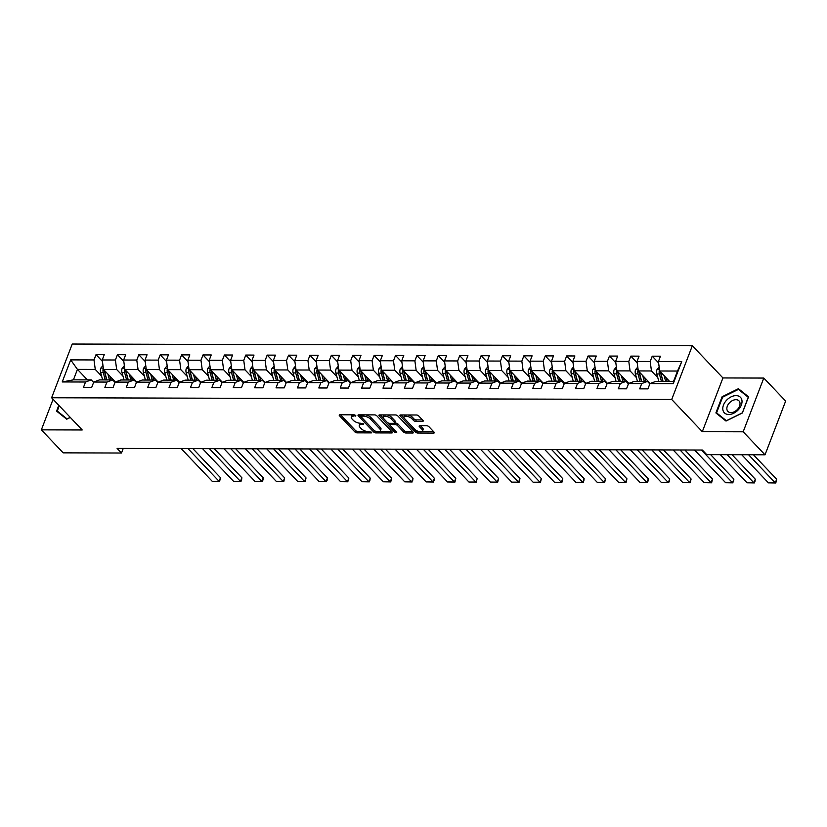 <?xml version="1.0" encoding="UTF-8"?>
<svg xmlns="http://www.w3.org/2000/svg" width="827" height="827" viewBox="0 0 827 827"><rect width="100%" height="100%" fill="white"/><g stroke="black" fill="none" stroke-linecap="round" stroke-linejoin="round"><path stroke-width="1.24" d="M355.786 415.464L354.245 414.834L339.938 414.792A1.685 0.724 -159 0 0 339.225 415.092A1.685 0.724 -159 0 0 339.452 415.692L354.897 431.942A1.685 0.724 -159 0 0 357.099 432.852L371.406 432.893L371.747 432.263L368.346 431.622A5.396 2.295 -159 0 1 361.296 428.717L360.014 427.363A5.396 2.295 -159 0 1 359.28 425.44A5.396 2.295 -159 0 1 361.575 424.489L363.766 423.869L360.365 423.228A5.396 2.295 -159 0 1 353.315 420.323L352.033 418.969A5.396 2.295 -159 0 1 351.299 417.046A5.396 2.295 -159 0 1 353.594 416.095L355.786 415.464M422.504 421.367A1.685 0.724 -159 0 0 423.228 421.067A1.685 0.724 -159 0 0 423 420.467L418.669 415.909A1.685 0.724 -159 0 0 416.457 414.999L400.578 414.958A1.685 0.724 -159 0 0 399.854 415.257A1.685 0.724 -159 0 0 400.092 415.857L415.536 432.118A1.685 0.724 -159 0 0 417.738 433.017L433.617 433.069A1.685 0.724 -159 0 0 434.34 432.769A1.685 0.724 -159 0 0 434.113 432.17L428.872 426.66A1.685 0.724 -159 0 0 426.67 425.75L419.878 425.729A1.685 0.724 -159 0 0 419.155 426.029A1.685 0.724 -159 0 0 419.382 426.629L421.977 429.358A4.517 1.923 -159 0 1 422.597 430.97A4.517 1.923 -159 0 1 419.237 431.601A4.517 1.923 -159 0 1 414.782 429.347L404.61 418.638A4.517 1.923 -159 0 1 404 417.035A4.517 1.923 -159 0 1 407.349 416.394A4.517 1.923 -159 0 1 411.815 418.658L413.51 420.447A1.685 0.724 -159 0 0 415.712 421.356L422.504 421.367L422.897 420.364M702.309 431.684L743.173 431.797L765.027 454.798L785.65 401.064L763.797 378.063L722.932 377.949L692.333 345.748L671.71 399.482L702.309 431.684L722.932 377.949M53.073 399.307L41.35 429.854L82.214 429.968L51.615 397.766L671.71 399.482M41.35 429.854L63.203 452.855L121.486 453.02L123.244 448.43M765.027 454.798L706.744 454.633L702.371 450.033L117.114 448.42L121.486 453.02M376.802 415.795A1.685 0.724 -159 0 0 374.6 414.885L358.711 414.844A1.685 0.724 -159 0 0 357.998 415.144A1.685 0.724 -159 0 0 358.225 415.743L373.67 431.994A1.685 0.724 -159 0 0 375.882 432.903L391.76 432.945A1.685 0.724 -159 0 0 392.474 432.655A1.685 0.724 -159 0 0 392.246 432.045L376.802 415.795M379.645 414.906L395.533 414.947A1.685 0.724 -159 0 1 397.735 415.857L413.18 432.107A1.685 0.724 -159 0 1 413.407 432.707A1.685 0.724 -159 0 1 412.694 433.007L405.892 432.986A1.685 0.724 -159 0 1 403.69 432.087L397.425 425.491A1.685 0.724 -159 0 0 395.223 424.582L390.716 424.571A1.685 0.724 -159 0 0 389.993 424.871A1.685 0.724 -159 0 0 390.22 425.471L396.743 432.335L394.861 432.325L379.159 415.805A1.685 0.724 -159 0 1 378.931 415.195A1.685 0.724 -159 0 1 379.645 414.906M692.333 345.748L72.238 344.032L51.615 397.766M658.602 362.898L652.224 356.179L650.198 361.482L637.028 361.44L639.064 356.148L630.836 356.117L628.799 361.42L615.639 361.389L617.676 356.086L609.447 356.065L607.411 361.358L594.241 361.327L596.277 356.023L588.049 356.003L586.023 361.306L572.853 361.265L574.889 355.961L566.66 355.941L564.624 361.244L551.464 361.203L553.501 355.91L545.272 355.889L543.236 361.182L530.066 361.151L532.102 355.848L523.873 355.827L521.837 361.13L508.677 361.089L510.714 355.786L502.485 355.765L500.449 361.068L487.289 361.027L489.326 355.734L481.097 355.703L479.06 361.006L465.89 360.975L467.927 355.672L459.698 355.651L457.662 360.944L444.502 360.913L446.539 355.61L438.31 355.589L436.274 360.892L423.114 360.851L425.14 355.548L416.922 355.527L414.885 360.83L401.715 360.789L403.752 355.496L395.523 355.465L393.487 360.768L380.327 360.737L382.363 355.434L374.135 355.414L372.098 360.706L358.939 360.675L360.965 355.372L352.747 355.352L350.71 360.655L337.54 360.613L339.577 355.31L331.348 355.29L329.311 360.593L316.152 360.551L318.188 355.259L309.96 355.228L307.923 360.531L294.763 360.5L296.79 355.197L288.561 355.176L286.535 360.479L273.365 360.438L275.401 355.134L267.173 355.114L265.136 360.417L251.977 360.376L254.013 355.083L245.784 355.052L243.748 360.355L230.578 360.324L232.614 355.021L224.386 355L222.36 360.293L209.19 360.262L211.226 354.959L202.997 354.938L200.961 360.241L187.801 360.2L189.838 354.897L181.609 354.876L179.573 360.179L166.403 360.138L168.439 354.845L160.211 354.814L158.184 360.117L145.014 360.086L147.051 354.783L138.822 354.762L136.786 360.055L123.626 360.024L125.663 354.721L117.434 354.7L115.398 360.003L102.228 359.962L104.264 354.659L96.035 354.638L93.999 359.941L70.688 359.879L62.221 381.95L73.427 379.841L91.259 379.882L93.627 382.384M652.224 356.179L660.453 356.199L658.426 361.502L681.737 361.564L673.261 383.645L649.95 383.573L647.913 388.876L639.684 388.855L641.721 383.552L628.561 383.521L626.525 388.814L618.296 388.793L620.333 383.49L607.163 383.459L605.126 388.762L596.898 388.731L598.934 383.439L585.774 383.397L583.738 388.7L575.509 388.68L577.546 383.377L564.376 383.335L562.35 388.638L554.121 388.618L556.158 383.315L542.988 383.283L540.951 388.576L532.722 388.556L534.759 383.263L521.599 383.221L519.563 388.525L511.334 388.504L513.371 383.201L500.201 383.159L498.174 388.463L489.946 388.442L491.972 383.139L478.812 383.108L476.776 388.401L468.547 388.38L470.584 383.077L457.424 383.046L455.388 388.349L447.159 388.318L449.195 383.025L436.025 382.984L433.999 388.287L425.771 388.266L427.797 382.963L414.637 382.922L412.601 388.225L404.372 388.204L406.408 382.901L393.249 382.87L391.212 388.163L382.984 388.142L385.02 382.839L371.85 382.808L369.814 388.111L361.595 388.08L363.622 382.787L350.462 382.746L348.425 388.049L340.197 388.028L342.233 382.725L329.074 382.684L327.037 387.987L318.808 387.966L320.845 382.663L307.675 382.632L305.639 387.925L297.42 387.904L299.446 382.601L286.287 382.57L284.25 387.873L276.022 387.853L278.058 382.55L264.898 382.508L262.862 387.811L254.633 387.791L256.67 382.487L243.5 382.456L241.463 387.749L233.235 387.729L235.271 382.425L222.112 382.394L220.075 387.698L211.846 387.667L213.883 382.374L200.713 382.332L198.687 387.636L190.458 387.615L192.495 382.312L179.325 382.27L177.288 387.574L169.059 387.553L171.096 382.25L157.936 382.219L155.9 387.512L147.671 387.491L149.708 382.188L136.538 382.157L134.512 387.46L126.283 387.429L128.319 382.136L115.149 382.095L113.113 387.398L104.884 387.377L106.921 382.074L93.761 382.033L91.725 387.336L83.496 387.315L85.532 382.012L62.221 381.95M650.218 383.48L638.299 370.93L651.459 370.972L657.785 377.629M649.815 383.924L647.448 381.423L634.278 381.392L628.561 383.521M651.459 370.972L650.198 361.482M638.299 370.93L637.028 361.44M641.721 383.552L647.448 381.423M628.82 383.418L616.901 370.878L630.071 370.909L636.397 377.567M628.427 383.862L626.06 381.371L612.89 381.33L607.163 383.459M630.071 370.909L628.799 361.42M616.901 370.878L615.639 361.389M620.333 383.49L626.06 381.371M607.432 383.356L595.512 370.816L608.672 370.847L615.009 377.515M607.028 383.8L604.661 381.309L591.501 381.268L585.774 383.397M608.672 370.847L607.411 361.358M595.512 370.816L594.241 361.327M598.934 383.439L604.661 381.309M586.043 383.304L574.124 370.754L587.284 370.796L593.61 377.453M585.64 383.738L583.273 381.247L570.103 381.216L564.376 383.335M587.284 370.796L586.023 361.306M574.124 370.754L572.853 361.265M577.546 383.377L583.273 381.247M564.645 383.242L552.725 370.692L565.895 370.734L572.222 377.391M564.252 383.687L561.884 381.185L548.714 381.154L542.988 383.283M565.895 370.734L564.624 361.244M552.725 370.692L551.464 361.203M556.158 383.315L561.884 381.185M543.256 383.18L531.337 370.641L544.497 370.672L550.823 377.329M542.853 383.625L540.486 381.133L527.326 381.092L521.599 383.221M544.497 370.672L543.236 361.182M531.337 370.641L530.066 361.151M534.759 383.263L540.486 381.133M521.868 383.118L509.949 370.579L523.109 370.61L529.435 377.277M521.465 383.563L519.098 381.071L505.928 381.03L500.201 383.159M523.109 370.61L521.837 361.13M509.949 370.579L508.677 361.089M513.371 383.201L519.098 381.071M500.469 383.066L488.55 370.517L501.72 370.558L508.047 377.215M500.077 383.501L497.699 381.009L484.539 380.978L478.812 383.108M501.72 370.558L500.449 361.068M488.55 370.517L487.289 361.027M491.972 383.139L497.699 381.009M479.081 383.004L467.162 370.455L480.322 370.496L486.648 377.153M478.678 383.449L476.311 380.947L463.151 380.916L457.424 383.046M480.322 370.496L479.06 361.006M467.162 370.455L465.89 360.975M470.584 383.077L476.311 380.947M457.693 382.942L445.774 370.403L458.933 370.434L465.26 377.091M457.29 383.387L454.922 380.896L441.752 380.854L436.025 382.984M458.933 370.434L457.662 360.944M445.774 370.403L444.502 360.913M449.195 383.025L454.922 380.896M436.294 382.88L424.375 370.341L437.545 370.382L443.872 377.04M435.901 383.325L433.524 380.833L420.364 380.792L414.637 382.922M437.545 370.382L436.274 360.892M424.375 370.341L423.114 360.851M427.797 382.963L433.524 380.833M414.906 382.829L402.987 370.279L416.146 370.32L422.473 376.978M414.503 383.263L412.135 380.771L398.976 380.74L393.249 382.87M416.146 370.32L414.885 360.83M402.987 370.279L401.715 360.789M406.408 382.901L412.135 380.771M393.507 382.767L381.588 370.227L394.758 370.258L401.085 376.916M393.114 383.211L390.747 380.72L377.577 380.678L371.85 382.808M394.758 370.258L393.487 360.768M381.588 370.227L380.327 360.737M385.02 382.839L390.747 380.72M372.119 382.705L360.2 370.165L373.37 370.196L379.696 376.864M371.726 383.149L369.349 380.658L356.189 380.616L350.462 382.746M373.37 370.196L372.098 360.706M360.2 370.165L358.939 360.675M363.622 382.787L369.349 380.658M350.731 382.653L338.812 370.103L351.971 370.145L358.298 376.802M350.328 383.087L347.96 380.596L334.801 380.565L329.074 382.684M351.971 370.145L350.71 360.655M338.812 370.103L337.54 360.613M342.233 382.725L347.96 380.596M329.332 382.591L317.413 370.041L330.583 370.082L336.909 376.74M328.939 383.035L326.572 380.534L313.402 380.503L307.675 382.632M330.583 370.082L329.311 360.593M317.413 370.041L316.152 360.551M320.845 382.663L326.572 380.534M307.944 382.529L296.025 369.989L309.195 370.02L315.521 376.678M307.551 382.973L305.173 380.482L292.014 380.441L286.287 382.57M309.195 370.02L307.923 360.531M296.025 369.989L294.763 360.5M299.446 382.601L305.173 380.482M286.555 382.467L274.636 369.927L287.796 369.958L294.123 376.626M286.152 382.911L283.785 380.42L270.615 380.379L264.898 382.508M287.796 369.958L286.535 360.479M274.636 369.927L273.365 360.438M278.058 382.55L283.785 380.42M265.157 382.415L253.238 369.865L266.408 369.907L272.734 376.564M264.764 382.849L262.397 380.358L249.227 380.327L243.5 382.456M266.408 369.907L265.136 360.417M253.238 369.865L251.977 360.376M256.67 382.487L262.397 380.358M243.769 382.353L231.849 369.803L245.009 369.845L251.346 376.502M243.365 382.798L240.998 380.296L227.838 380.265L222.112 382.394M245.009 369.845L243.748 360.355M231.849 369.803L230.578 360.324M235.271 382.425L240.998 380.296M222.38 382.291L210.461 369.752L223.621 369.783L229.947 376.44M221.977 382.736L219.61 380.244L206.44 380.203L200.713 382.332M223.621 369.783L222.36 360.293M210.461 369.752L209.19 360.262M213.883 382.374L219.61 380.244M200.982 382.229L189.063 369.69L202.233 369.721L208.559 376.388M200.589 382.674L198.222 380.182L185.052 380.141L179.325 382.27M202.233 369.721L200.961 360.241M189.063 369.69L187.801 360.2M192.495 382.312L198.222 380.182M179.593 382.177L167.674 369.628L180.834 369.669L187.16 376.326M179.19 382.612L176.823 380.12L163.663 380.089L157.936 382.219M180.834 369.669L179.573 360.179M167.674 369.628L166.403 360.138M171.096 382.25L176.823 380.12M158.205 382.115L146.286 369.576L159.446 369.607L165.772 376.264M157.802 382.56L155.435 380.058L142.265 380.027L136.538 382.157M159.446 369.607L158.184 360.117M146.286 369.576L145.014 360.086M149.708 382.188L155.435 380.058M136.806 382.053L124.887 369.514L138.057 369.545L144.384 376.202M136.414 382.498L134.036 380.007L120.876 379.965L115.149 382.095M138.057 369.545L136.786 360.055M124.887 369.514L123.626 360.024M128.319 382.136L134.036 380.007M115.418 382.002L103.499 369.452L116.659 369.493L122.985 376.151M115.015 382.436L112.648 379.944L99.488 379.903L93.761 382.033M116.659 369.493L115.398 360.003M103.499 369.452L102.228 359.962M106.921 382.074L112.648 379.944M87.414 379.872L77.449 369.38L95.27 369.431L101.597 376.089M95.27 369.431L93.999 359.941M73.427 379.841L77.449 369.38L70.688 359.879M85.532 382.012L91.259 379.882M743.173 431.797L763.797 378.063M649.95 383.573L655.677 381.443L673.498 381.495L677.52 371.044L659.688 370.992L669.663 381.485M673.261 383.645L673.498 381.495M677.52 371.044L681.737 361.564M659.688 370.992L658.426 361.502M102.414 361.358L96.035 354.638M123.812 361.409L117.434 354.7M145.201 361.471L138.822 354.762M166.589 361.533L160.211 354.814M187.987 361.595L181.609 354.876M209.376 361.647L202.997 354.938M230.764 361.709L224.386 355M252.163 361.771L245.784 355.052M273.551 361.823L267.173 355.114M294.939 361.885L288.561 355.176M316.338 361.947L309.96 355.228M337.726 362.009L331.348 355.29M359.125 362.061L352.747 355.352M380.513 362.123L374.135 355.414M401.901 362.185L395.523 355.465M423.3 362.247L416.922 355.527M444.688 362.298L438.31 355.589M466.077 362.36L459.698 355.651M487.475 362.422L481.097 355.703M508.863 362.474L502.485 355.765M530.252 362.536L523.873 355.827M551.65 362.598L545.272 355.889M573.039 362.66L566.66 355.941M594.427 362.712L588.049 356.003M615.826 362.774L609.447 356.065M637.214 362.836L630.836 356.117M58.8 405.323L56.577 411.102L66.708 419.227L70.316 417.449M748.569 396.815L738.439 388.69L722.105 396.743L715.893 412.931L726.013 421.057L742.357 413.004L748.569 396.815M741.25 391.647L738.439 388.69M352.788 414.823A5.396 2.295 -159 0 0 351.857 415.588L351.299 417.046M360.768 423.228A5.396 2.295 -159 0 0 359.838 423.993L359.28 425.44M340.538 414.792L355.455 430.495A1.685 0.724 -159 0 0 357.657 431.405L366.619 431.425M379.469 431.467L391.719 431.498M359.311 414.844L360.903 416.519M361.399 416.115L361.058 416.746L374.61 431.012L378.104 431.653A5.396 2.295 -159 0 0 380.399 430.691A5.396 2.295 -159 0 0 379.665 428.768L370.403 419.02A5.396 2.295 -159 0 0 363.353 416.115L361.399 416.115L361.885 414.854M361.461 414.854L360.892 416.322M380.399 430.691L380.958 429.244A5.396 2.295 -159 0 0 380.224 427.321L379.665 428.768M365.637 414.865A5.396 2.295 -159 0 1 370.961 417.563L380.224 427.321M412.652 431.549L406.45 431.539L405.892 432.986M394.665 423.124L395.782 423.135A1.685 0.724 -159 0 1 397.983 424.034L404.248 430.629A1.685 0.724 -159 0 0 406.45 431.539M390.623 423.31A1.685 0.724 -159 0 0 390.551 423.414L389.993 424.871M390.034 425.212L387.615 422.659M383.377 418.193L380.244 414.906M390.923 418.648A4.517 1.923 -159 0 0 386.467 416.384A4.517 1.923 -159 0 0 383.108 417.025A4.517 1.923 -159 0 0 383.728 418.627L387.305 422.401A1.685 0.724 -159 0 0 389.507 423.31L394.024 423.321A1.685 0.724 -159 0 0 394.737 423.021A1.685 0.724 -159 0 0 394.51 422.421L390.923 418.648L391.481 417.201A4.517 1.923 -159 0 0 386.974 414.927M384.483 414.916A4.517 1.923 -159 0 0 383.666 415.567L383.108 417.025M394.737 423.021L395.296 421.563A1.685 0.724 -159 0 0 395.068 420.964L394.51 422.421M391.481 417.201L395.068 420.964M408.073 414.978A4.517 1.923 -159 0 1 412.373 417.211L414.069 418.989A1.685 0.724 -159 0 0 416.27 419.899L422.473 419.92M405.251 414.968A4.517 1.923 -159 0 0 404.558 415.578L404 417.035M422.597 430.97L423.155 429.523A4.517 1.923 -159 0 0 422.535 427.91L421.977 429.358M420.467 425.729L422.535 427.91M415.247 429.771L416.095 430.66A1.685 0.724 -159 0 0 418.297 431.57L419.082 431.57M421.904 431.58L433.586 431.611M401.178 414.958L404.258 418.214M102.982 365.575L100.76 368.17A4.559 2.75 90.2 0 0 100.605 372.419L102.641 379.913M188.008 448.616L219.083 481.324L212.229 481.304L181.154 448.596M107.903 374.093L109.495 379.934M220.478 477.686L219.61 481.428L219.083 481.324L220.478 477.686L192.867 448.627M109.981 376.275L110.766 379.159A10.916 6.585 90.2 0 0 110.994 379.944M106.745 379.924A10.916 6.585 -89.8 0 1 106.507 379.148L104.44 371.499A2.326 1.396 -89.8 0 1 104.316 370.703L103.055 369.38A4.559 2.75 90.2 0 0 103.21 372.419L105.246 379.924M106.89 379.924L104.853 372.429A4.559 2.75 -89.8 0 1 104.605 370.62M103.396 368.718L103.055 369.38M219.61 481.428L212.229 481.304M59.72 413.624L57.259 411.04L59.265 405.819M70.233 417.356L67.07 418.907L57.259 411.04M736.03 395.616A11.175 7.536 -43.5 0 0 723.491 405.034A11.175 7.536 -43.5 0 0 728.783 414.492A11.175 7.536 -43.5 0 0 741.312 405.085A11.175 7.536 -43.5 0 0 736.03 395.616M735.916 399.689A7.65 5.158 -43.5 0 0 728.37 404.176A7.65 5.158 -43.5 0 0 727.894 411.412A7.65 5.158 -43.5 0 0 730.954 412.611A7.65 5.158 -43.5 0 0 738.501 408.114A7.65 5.158 -43.5 0 0 738.987 400.878A7.65 5.158 -43.5 0 0 735.916 399.689M742.212 412.931L726.385 420.736L716.575 412.859L722.591 397.187L738.418 389.383L748.228 397.249L742.305 413.024M719.035 415.443L716.575 412.859M124.37 365.637L122.158 368.232A4.559 2.75 90.2 0 0 121.993 372.47L124.029 379.975M209.396 448.668L240.471 481.376L233.617 481.366L202.543 448.658M129.301 374.155L130.883 379.996M241.866 477.748L241.556 480.032L240.471 481.376L241.866 477.748L214.255 448.689M131.369 376.337L132.155 379.221A10.916 6.585 90.2 0 0 132.392 379.996M128.133 379.986A10.916 6.585 -89.8 0 1 127.906 379.211L125.828 371.561A2.326 1.396 -89.8 0 1 125.704 370.765L124.453 369.442A4.559 2.75 90.2 0 0 124.598 372.481L126.634 379.986M128.278 379.986L126.242 372.481A4.559 2.75 -89.8 0 1 126.004 370.682M124.794 368.78L124.453 369.442M240.998 481.479L233.617 481.366M145.769 365.699L143.547 368.284A4.559 2.75 90.2 0 0 143.381 372.532L145.418 380.038M230.785 448.73L261.87 481.438L255.016 481.417L223.931 448.71M150.69 374.207L152.282 380.058M263.265 477.81L262.955 480.094L261.87 481.438L263.265 477.81L235.643 448.741M152.768 376.388L153.543 379.283A10.916 6.585 90.2 0 0 153.781 380.058M149.532 380.048A10.916 6.585 -89.8 0 1 149.294 379.273L147.216 371.612A2.326 1.396 -89.8 0 1 147.103 370.816L145.841 369.493A4.559 2.75 90.2 0 0 145.986 372.543L148.023 380.038M149.677 380.048L147.63 372.543A4.559 2.75 -89.8 0 1 147.392 370.744M146.183 368.842L145.841 369.493M262.397 481.541L255.016 481.417M167.157 365.761L164.935 368.346A4.559 2.75 90.2 0 0 164.78 372.595L166.816 380.1M252.183 448.792L283.258 481.5L276.404 481.479L245.33 448.772M172.078 374.269L173.67 380.11M284.653 477.872L283.785 481.603L283.258 481.5L284.653 477.872L257.042 448.803M174.156 376.45L174.942 379.345A10.916 6.585 90.2 0 0 175.169 380.12M170.92 380.11A10.916 6.585 -89.8 0 1 170.693 379.324L168.615 371.674A2.326 1.396 -89.8 0 1 168.491 370.878L167.23 369.555A4.559 2.75 90.2 0 0 167.385 372.595L169.421 380.1M171.065 380.11L169.028 372.605A4.559 2.75 -89.8 0 1 168.78 370.796M167.581 368.894L167.23 369.555M283.785 481.603L276.404 481.479M188.546 365.813L186.333 368.408A4.559 2.75 90.2 0 0 186.168 372.646L188.205 380.151M273.572 448.854L304.646 481.562L297.792 481.541L266.718 448.834M193.477 374.331L195.058 380.172M306.042 477.923L305.173 481.665L304.646 481.562L306.042 477.923L278.43 448.865M195.544 376.512L196.33 379.397A10.916 6.585 90.2 0 0 196.568 380.172M192.319 380.162A10.916 6.585 -89.8 0 1 192.081 379.386L190.003 371.736A2.326 1.396 -89.8 0 1 189.879 370.941L188.628 369.617A4.559 2.75 90.2 0 0 188.773 372.657L190.81 380.162M192.453 380.162L190.417 372.667A4.559 2.75 -89.8 0 1 190.179 370.858M188.97 368.956L188.628 369.617M305.173 481.665L297.792 481.541M209.944 365.875L207.722 368.47A4.559 2.75 90.2 0 0 207.556 372.708L209.593 380.213M294.97 448.906L326.045 481.614L319.191 481.593L288.106 448.885M214.865 374.393L216.457 380.234M327.44 477.985L327.13 480.27L326.045 481.614L327.44 477.985L299.819 448.927M216.943 376.564L217.718 379.459A10.916 6.585 90.2 0 0 217.956 380.234M213.707 380.224A10.916 6.585 -89.8 0 1 213.469 379.448L211.392 371.799A2.326 1.396 -89.8 0 1 211.278 371.003L210.017 369.679A4.559 2.75 90.2 0 0 210.161 372.719L212.198 380.224M213.852 380.224L211.815 372.719A4.559 2.75 -89.8 0 1 211.567 370.92M210.358 369.018L210.017 369.679M326.572 481.717L319.191 481.593M231.333 365.937L229.11 368.522A4.559 2.75 90.2 0 0 228.955 372.77L230.991 380.275M316.359 448.968L347.433 481.676L340.579 481.655L309.505 448.947M236.264 374.445L237.845 380.296M348.829 478.047L348.518 480.332L347.433 481.676L348.829 478.047L321.217 448.978M238.331 376.626L239.117 379.521A10.916 6.585 90.2 0 0 239.344 380.296M235.095 380.286A10.916 6.585 -89.8 0 1 234.868 379.51L232.79 371.85A2.326 1.396 -89.8 0 1 232.666 371.054L231.405 369.731A4.559 2.75 90.2 0 0 231.56 372.781L233.596 380.275M235.24 380.286L233.204 372.781A4.559 2.75 -89.8 0 1 232.966 370.982M231.756 369.08L231.405 369.731M347.96 481.779L340.579 481.655M252.721 365.989L250.509 368.584A4.559 2.75 90.2 0 0 250.343 372.832L252.38 380.327M337.747 449.03L368.832 481.738L361.968 481.717L330.893 449.009M257.652 374.507L259.233 380.348M370.217 478.109L369.907 480.384L368.832 481.738L370.217 478.109L342.605 449.04M259.719 376.688L260.505 379.572A10.916 6.585 90.2 0 0 260.743 380.358M256.494 380.348A10.916 6.585 -89.8 0 1 256.256 379.562L254.178 371.912A2.326 1.396 -89.8 0 1 254.054 371.116L252.804 369.793A4.559 2.75 90.2 0 0 252.948 372.832L254.985 380.337M256.628 380.348L254.592 372.843A4.559 2.75 -89.8 0 1 254.354 371.034M253.145 369.131L252.804 369.793M369.349 481.841L361.968 481.717M274.119 366.051L271.897 368.646A4.559 2.75 90.2 0 0 271.732 372.884L273.768 380.389M359.145 449.092L390.22 481.8L383.366 481.779L352.281 449.071M279.04 374.569L280.632 380.41M391.616 478.161L390.747 481.903L390.22 481.8L391.616 478.161L363.994 449.102M281.118 376.75L281.904 379.634A10.916 6.585 90.2 0 0 282.131 380.41M277.882 380.399A10.916 6.585 -89.8 0 1 277.645 379.624L275.567 371.974A2.326 1.396 -89.8 0 1 275.453 371.178L274.192 369.855A4.559 2.75 90.2 0 0 274.337 372.894L276.373 380.399M278.027 380.399L275.991 372.905A4.559 2.75 -89.8 0 1 275.742 371.096M274.533 369.193L274.192 369.855M390.747 481.903L383.366 481.779M295.508 366.113L293.285 368.697A4.559 2.75 90.2 0 0 293.13 372.946L295.167 380.451M380.534 449.144L411.608 481.852L404.754 481.831L373.68 449.123M300.439 374.621L302.02 380.472M413.004 478.223L412.694 480.508L411.608 481.852L413.004 478.223L385.392 449.164M302.506 376.802L303.292 379.696A10.916 6.585 90.2 0 0 303.53 380.472M299.271 380.461A10.916 6.585 -89.8 0 1 299.043 379.686L296.965 372.036A2.326 1.396 -89.8 0 1 296.841 371.24L295.58 369.907A4.559 2.75 90.2 0 0 295.735 372.956L297.772 380.461M299.415 380.461L297.379 372.956A4.559 2.75 -89.8 0 1 297.141 371.158M295.932 369.255L295.58 369.907M412.135 481.955L404.754 481.831M316.896 366.175L314.684 368.759A4.559 2.75 90.2 0 0 314.518 373.008L316.555 380.513M401.922 449.206L433.007 481.914L426.143 481.893L395.068 449.185M321.827 374.683L323.409 380.523M434.392 478.285L434.082 480.57L433.007 481.914L434.392 478.285L406.781 449.216M323.895 376.864L324.68 379.758A10.916 6.585 90.2 0 0 324.918 380.534M320.669 380.523A10.916 6.585 -89.8 0 1 320.431 379.748L318.354 372.088A2.326 1.396 -89.8 0 1 318.23 371.292L316.979 369.969A4.559 2.75 90.2 0 0 317.123 373.018L319.16 380.513M320.804 380.523L318.767 373.018A4.559 2.75 -89.8 0 1 318.529 371.22M317.32 369.307L316.979 369.969M433.524 482.017L426.143 481.893M338.295 366.227L336.072 368.821A4.559 2.75 90.2 0 0 335.907 373.07L337.943 380.565M423.321 449.268L454.395 481.976L447.541 481.955L416.457 449.247M343.215 374.745L344.807 380.585M455.791 478.347L454.922 482.079L454.395 481.976L455.791 478.347L428.169 449.278M345.293 376.926L346.079 379.81A10.916 6.585 90.2 0 0 346.306 380.596M342.058 380.575A10.916 6.585 -89.8 0 1 341.82 379.8L339.742 372.15A2.326 1.396 -89.8 0 1 339.628 371.354L338.367 370.031A4.559 2.75 90.2 0 0 338.512 373.07L340.559 380.575M342.202 380.585L340.166 373.08A4.559 2.75 -89.8 0 1 339.918 371.271M338.708 369.369L338.367 370.031M454.922 482.079L447.541 481.955M359.683 366.289L357.46 368.883A4.559 2.75 90.2 0 0 357.305 373.122L359.342 380.627M444.709 449.319L475.783 482.027L468.93 482.017L437.855 449.309M364.614 374.807L366.196 380.647M477.179 478.399L476.311 482.141L475.783 482.027L477.179 478.399L449.568 449.34M366.681 376.988L367.467 379.872A10.916 6.585 90.2 0 0 367.705 380.647M363.446 380.637A10.916 6.585 -89.8 0 1 363.218 379.862L361.141 372.212A2.326 1.396 -89.8 0 1 361.017 371.416L359.755 370.093A4.559 2.75 90.2 0 0 359.91 373.132L361.947 380.637M363.591 380.637L361.554 373.132A4.559 2.75 -89.8 0 1 361.316 371.333M360.107 369.431L359.755 370.093M476.311 482.141L468.93 482.017M381.071 366.351L378.859 368.935A4.559 2.75 90.2 0 0 378.694 373.184L380.73 380.689M466.097 449.381L497.182 482.089L490.318 482.069L459.243 449.361M386.002 374.858L387.584 380.709M498.567 478.461L497.709 482.193L497.182 482.089L498.567 478.461L470.956 449.392M388.07 377.04L388.855 379.934A10.916 6.585 90.2 0 0 389.093 380.709M384.844 380.699A10.916 6.585 -89.8 0 1 384.607 379.924L382.529 372.274A2.326 1.396 -89.8 0 1 382.405 371.468L381.154 370.145A4.559 2.75 90.2 0 0 381.299 373.194L383.335 380.699M384.979 380.699L382.942 373.194A4.559 2.75 -89.8 0 1 382.705 371.395M381.495 369.493L381.154 370.145M497.709 482.193L490.318 482.069M402.47 366.413L400.247 368.997A4.559 2.75 90.2 0 0 400.082 373.246L402.129 380.751M487.496 449.443L518.57 482.151L511.717 482.131L480.632 449.423M407.391 374.92L408.983 380.761M519.966 478.523L519.098 482.255L518.57 482.151L519.966 478.523L492.344 449.454M409.468 377.102L410.254 379.996A10.916 6.585 90.2 0 0 410.481 380.771M406.233 380.761A10.916 6.585 -89.8 0 1 405.995 379.975L403.917 372.326A2.326 1.396 -89.8 0 1 403.803 371.53L402.542 370.207A4.559 2.75 90.2 0 0 402.697 373.246L404.734 380.751M406.377 380.761L404.341 373.256A4.559 2.75 -89.8 0 1 404.093 371.447M402.883 369.545L402.542 370.207M519.098 482.255L511.717 482.131M423.858 366.464L421.636 369.059A4.559 2.75 90.2 0 0 421.481 373.297L423.517 380.802M508.884 449.506L539.959 482.213L533.105 482.193L502.03 449.485M428.789 374.982L430.371 380.823M541.354 478.575L540.486 482.317L539.959 482.213L541.354 478.575L513.743 449.516M430.857 377.164L431.642 380.048A10.916 6.585 90.2 0 0 431.88 380.833M427.621 380.813A10.916 6.585 -89.8 0 1 427.394 380.038L425.316 372.388A2.326 1.396 -89.8 0 1 425.192 371.592L423.941 370.269A4.559 2.75 90.2 0 0 424.086 373.308L426.122 380.813M427.766 380.813L425.729 373.318A4.559 2.75 -89.8 0 1 425.491 371.509M424.282 369.607L423.941 370.269M540.486 482.317L533.105 482.193M445.257 366.526L443.034 369.121A4.559 2.75 90.2 0 0 442.869 373.359L444.905 380.865M530.272 449.557L561.357 482.265L554.493 482.255L523.419 449.547M450.177 375.044L451.769 380.885M562.753 478.637L562.443 480.921L561.357 482.265L562.753 478.637L535.131 449.578M452.245 377.226L453.031 380.11A10.916 6.585 90.2 0 0 453.268 380.885M449.02 380.875A10.916 6.585 -89.8 0 1 448.782 380.1L446.704 372.45A2.326 1.396 -89.8 0 1 446.59 371.654L445.329 370.331A4.559 2.75 90.2 0 0 445.474 373.37L447.51 380.875M449.154 380.875L447.118 373.37A4.559 2.75 -89.8 0 1 446.88 371.571M445.67 369.669L445.329 370.331M561.884 482.368L554.493 482.255M466.645 366.588L464.423 369.173A4.559 2.75 90.2 0 0 464.267 373.422L466.304 380.927M551.671 449.619L582.746 482.327L575.892 482.306L544.817 449.599M471.566 375.096L473.158 380.947M584.141 478.699L583.831 480.983L582.746 482.327L584.141 478.699L556.53 449.63M473.644 377.277L474.429 380.172A10.916 6.585 90.2 0 0 474.657 380.947M470.408 380.937A10.916 6.585 -89.8 0 1 470.17 380.162L468.103 372.501A2.326 1.396 -89.8 0 1 467.979 371.705L466.717 370.382A4.559 2.75 90.2 0 0 466.873 373.432L468.909 380.927M470.553 380.937L468.516 373.432A4.559 2.75 -89.8 0 1 468.268 371.633M467.059 369.731L466.717 370.382M583.273 482.43L575.892 482.306M488.033 366.64L485.821 369.235A4.559 2.75 90.2 0 0 485.656 373.484L487.692 380.978M573.059 449.681L604.134 482.389L597.28 482.368L566.206 449.661M492.964 375.158L494.546 380.999M605.529 478.761L604.661 482.492L604.134 482.389L605.529 478.761L577.918 449.692M495.032 377.339L495.818 380.234A10.916 6.585 90.2 0 0 496.055 381.009M491.796 380.999A10.916 6.585 -89.8 0 1 491.569 380.213L489.491 372.563A2.326 1.396 -89.8 0 1 489.367 371.768L488.116 370.444A4.559 2.75 90.2 0 0 488.261 373.484L490.297 380.989M491.941 380.999L489.904 373.494A4.559 2.75 -89.8 0 1 489.667 371.685M488.457 369.783L488.116 370.444M604.661 482.492L597.28 482.368M509.432 366.702L507.209 369.297A4.559 2.75 90.2 0 0 507.044 373.535L509.081 381.04M594.448 449.743L625.532 482.451L618.679 482.43L587.594 449.723M514.353 375.22L515.945 381.061M626.928 478.812L626.06 482.554L625.532 482.451L626.928 478.812L599.306 449.754M516.43 377.401L517.206 380.286A10.916 6.585 90.2 0 0 517.444 381.061M513.195 381.051A10.916 6.585 -89.8 0 1 512.957 380.275L510.879 372.626A2.326 1.396 -89.8 0 1 510.766 371.83L509.504 370.506A4.559 2.75 90.2 0 0 509.649 373.546L511.686 381.051M513.34 381.051L511.293 373.556A4.559 2.75 -89.8 0 1 511.055 371.747M509.845 369.845L509.504 370.506M626.06 482.554L618.679 482.43M530.82 366.764L528.598 369.349A4.559 2.75 90.2 0 0 528.443 373.597L530.479 381.102M615.846 449.795L646.921 482.503L640.067 482.482L608.992 449.774M535.741 375.272L537.333 381.123M648.316 478.874L648.006 481.159L646.921 482.503L648.316 478.874L620.705 449.816M537.819 377.453L538.604 380.348A10.916 6.585 90.2 0 0 538.832 381.123M534.583 381.113A10.916 6.585 -89.8 0 1 534.356 380.337L532.278 372.688A2.326 1.396 -89.8 0 1 532.154 371.892L530.893 370.558A4.559 2.75 90.2 0 0 531.048 373.608L533.084 381.113M534.728 381.113L532.691 373.608A4.559 2.75 -89.8 0 1 532.443 371.809M531.234 369.907L530.893 370.558M647.448 482.606L640.067 482.482M552.209 366.826L549.996 369.411A4.559 2.75 90.2 0 0 549.831 373.659L551.867 381.164M637.235 449.857L668.309 482.565L661.455 482.544L630.381 449.836M557.14 375.334L558.721 381.175M669.705 478.936L669.394 481.221L668.309 482.565L669.705 478.936L642.093 449.867M559.207 377.515L559.993 380.41A10.916 6.585 90.2 0 0 560.23 381.185M555.982 381.175A10.916 6.585 -89.8 0 1 555.744 380.399L553.666 372.739A2.326 1.396 -89.8 0 1 553.542 371.943L552.291 370.62A4.559 2.75 90.2 0 0 552.436 373.67L554.472 381.164M556.116 381.175L554.08 373.67A4.559 2.75 -89.8 0 1 553.842 371.871M552.632 369.958L552.291 370.62M668.836 482.668L661.455 482.544M573.607 366.878L571.385 369.473A4.559 2.75 90.2 0 0 571.219 373.721L573.256 381.216M658.633 449.919L689.708 482.627L682.854 482.606L651.769 449.898M578.528 375.396L580.12 381.237M691.103 478.998L690.235 482.73L689.708 482.627L691.103 478.998L663.481 449.929M580.606 377.577L581.381 380.461A10.916 6.585 90.2 0 0 581.619 381.247M577.37 381.226A10.916 6.585 -89.8 0 1 577.132 380.451L575.054 372.801A2.326 1.396 -89.8 0 1 574.941 372.005L573.68 370.682A4.559 2.75 90.2 0 0 573.824 373.721L575.861 381.226M577.515 381.237L575.478 373.732A4.559 2.75 -89.8 0 1 575.23 371.923M574.021 370.02L573.68 370.682M690.235 482.73L682.854 482.606M594.995 366.94L592.773 369.535A4.559 2.75 90.2 0 0 592.618 373.773L594.654 381.278M680.021 449.971L711.096 482.679L704.242 482.668L673.168 449.96M599.916 375.458L601.508 381.299M712.492 479.05L711.623 482.792L711.096 482.679L712.492 479.05L684.88 449.991M601.994 377.639L602.78 380.523A10.916 6.585 90.2 0 0 603.007 381.299M598.758 381.288A10.916 6.585 -89.8 0 1 598.531 380.513L596.453 372.863A2.326 1.396 -89.8 0 1 596.329 372.067L595.068 370.744A4.559 2.75 90.2 0 0 595.223 373.783L597.259 381.288M598.903 381.288L596.867 373.783A4.559 2.75 -89.8 0 1 596.629 371.985M595.419 370.082L595.068 370.744M711.623 482.792L704.242 482.668M616.384 367.002L614.172 369.586A4.559 2.75 90.2 0 0 614.006 373.835L616.043 381.34M701.41 450.033L732.495 482.741L725.63 482.72L694.556 450.012M621.315 375.51L622.896 381.361M733.88 479.112L733.57 481.397L732.495 482.741L733.88 479.112L710.641 454.643M623.382 377.691L624.168 380.585A10.916 6.585 90.2 0 0 624.406 381.361M620.157 381.35A10.916 6.585 -89.8 0 1 619.919 380.575L617.841 372.925A2.326 1.396 -89.8 0 1 617.717 372.119L616.466 370.796A4.559 2.75 90.2 0 0 616.611 373.845L618.648 381.35M620.291 381.35L618.255 373.845A4.559 2.75 -89.8 0 1 618.017 372.047M616.808 370.145L616.466 370.796M733.011 482.844L725.63 482.72M637.782 367.064L635.56 369.648A4.559 2.75 90.2 0 0 635.394 373.897L637.431 381.402M727.171 454.695L753.883 482.803L747.029 482.782L720.317 454.674M642.703 375.572L644.295 381.412M755.278 479.174L754.968 481.459L753.883 482.803L755.278 479.174L732.029 454.705M644.781 377.753L645.567 380.647A10.916 6.585 90.2 0 0 645.794 381.423M641.545 381.412A10.916 6.585 -89.8 0 1 641.307 380.627L639.23 372.977A2.326 1.396 -89.8 0 1 639.116 372.181L637.855 370.858A4.559 2.75 90.2 0 0 637.999 373.897L640.036 381.402M641.69 381.412L639.653 373.907A4.559 2.75 -89.8 0 1 639.405 372.098M638.196 370.196L637.855 370.858M754.41 482.906L747.029 482.782M659.171 367.116L656.948 369.71A4.559 2.75 90.2 0 0 656.793 373.959L658.83 381.454M748.569 454.757L775.271 482.865L768.417 482.844L741.716 454.736M664.102 375.634L665.683 381.474M776.667 479.226L775.798 482.968L775.271 482.865L776.667 479.226L753.428 454.767M666.169 377.815L666.955 380.699A10.916 6.585 90.2 0 0 667.193 381.485M662.934 381.464A10.916 6.585 -89.8 0 1 662.706 380.689L660.628 373.039A2.326 1.396 -89.8 0 1 660.504 372.243L659.243 370.92A4.559 2.75 90.2 0 0 659.398 373.959L661.435 381.464M663.078 381.464L661.042 373.969A4.559 2.75 -89.8 0 1 660.804 372.16M659.595 370.258L659.243 370.92M775.798 482.968L768.417 482.844M354.07 414.834L353.594 416.095M363.694 423.796L363.425 424.499M362.05 423.228L361.575 424.489M371.674 432.19L371.406 432.893M357.657 431.405L357.099 432.852M355.455 430.495L354.897 431.942M339.794 414.792L339.452 415.692M355.713 415.392L355.445 416.095M392.143 431.942L391.76 432.945M376.357 431.642L375.882 432.903M374.217 430.588L373.67 431.994M358.567 414.844L358.225 415.743M370.961 417.563L370.403 419.02M363.828 414.854L363.353 416.115M413.076 432.004L412.694 433.007M404.248 430.629L403.69 432.087M397.983 424.034L397.425 425.491M395.782 423.135L395.223 424.582M391.192 423.31L390.716 424.571M395.399 430.919L394.861 432.325M379.5 414.906L379.159 415.805M416.27 419.899L415.712 421.356M414.069 418.989L413.51 420.447M412.373 417.211L411.815 418.658M419.734 425.74L419.382 426.629M434.01 432.056L433.617 433.069M418.297 431.57L417.738 433.017M416.095 430.66L415.536 432.118M400.433 414.968L400.092 415.857M103.313 368.098L100.822 368.098M103.21 372.419L100.605 372.419M106.332 372.429L104.853 372.429M124.712 368.16L122.22 368.16M124.598 372.481L121.993 372.47M127.72 372.491L126.242 372.481M146.1 368.222L143.609 368.211M145.986 372.543L143.381 372.532M149.108 372.553L147.63 372.543M167.499 368.284L164.997 368.273M167.385 372.595L164.78 372.595M170.507 372.605L169.028 372.605M188.887 368.335L186.395 368.335M188.773 372.657L186.168 372.646M191.895 372.667L190.417 372.667M210.275 368.397L207.784 368.387M210.161 372.719L207.556 372.708M213.283 372.729L211.815 372.719M231.674 368.46L229.172 368.449M231.56 372.781L228.955 372.77M234.682 372.781L233.204 372.781M253.062 368.522L250.571 368.511M252.948 372.832L250.343 372.832M256.07 372.843L254.592 372.843M274.45 368.573L271.959 368.573M274.337 372.894L271.732 372.884M277.458 372.905L275.991 372.905M295.849 368.635L293.347 368.625M295.735 372.956L293.13 372.946M298.857 372.967L297.379 372.956M317.237 368.697L314.746 368.687M317.123 373.018L314.518 373.008M320.245 373.018L318.767 373.018M338.625 368.759L336.134 368.749M338.512 373.07L335.907 373.07M341.634 373.08L340.166 373.08M360.024 368.811L357.522 368.811M359.91 373.132L357.305 373.122M363.032 373.142L361.554 373.132M381.412 368.873L378.921 368.863M381.299 373.194L378.694 373.184M384.421 373.204L382.942 373.194M402.801 368.935L400.309 368.925M402.697 373.246L400.082 373.246M405.819 373.256L404.341 373.256M424.199 368.987L421.698 368.987M424.086 373.308L421.481 373.297M427.208 373.318L425.729 373.318M445.588 369.049L443.096 369.038M445.474 373.37L442.869 373.359M448.596 373.38L447.118 373.37M466.976 369.111L464.485 369.1M466.873 373.432L464.267 373.422M469.994 373.432L468.516 373.432M488.375 369.173L485.883 369.162M488.261 373.484L485.656 373.484M491.383 373.494L489.904 373.494M509.763 369.224L507.271 369.224M509.649 373.546L507.044 373.535M512.771 373.556L511.293 373.556M531.161 369.287L528.66 369.276M531.048 373.608L528.443 373.597M534.17 373.618L532.691 373.608M552.55 369.349L550.058 369.338M552.436 373.67L549.831 373.659M555.558 373.67L554.08 373.67M573.938 369.411L571.447 369.4M573.824 373.721L571.219 373.721M576.946 373.732L575.478 373.732M595.337 369.462L592.835 369.462M595.223 373.783L592.618 373.773M598.345 373.794L596.867 373.783M616.725 369.524L614.234 369.514M616.611 373.845L614.006 373.835M619.733 373.856L618.255 373.845M638.113 369.586L635.622 369.576M637.999 373.897L635.394 373.897M641.121 373.907L639.653 373.907M659.512 369.638L657.01 369.638M659.398 373.959L656.793 373.959M662.52 373.969L661.042 373.969"/></g></svg>
